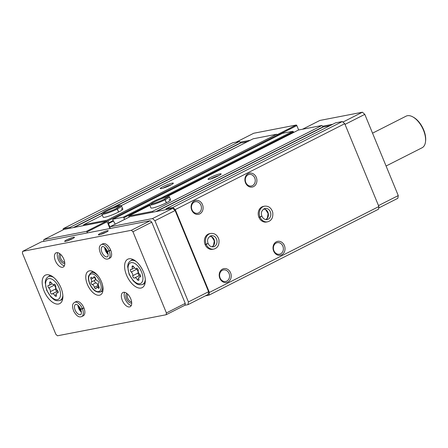 <?xml version="1.0" encoding="UTF-8"?>
<svg xmlns="http://www.w3.org/2000/svg" width="448" height="448" viewBox="0 0 448 448"><rect width="100%" height="100%" fill="white"/><g stroke="black" fill="none" stroke-linecap="round" stroke-linejoin="round"><path stroke-width="0.67" d="M229.046 273.437A5.886 4.956 -101 0 1 225.697 281.484A5.886 4.956 -101 0 1 219.71 276.646A5.886 4.956 -101 0 1 223.457 269.926A5.886 4.956 -101 0 1 229.046 273.437M282.856 246.165A5.886 4.956 -101 0 1 279.507 254.212A5.886 4.956 -101 0 1 273.521 249.374A5.886 4.956 -101 0 1 277.267 242.654A5.886 4.956 -101 0 1 282.856 246.165M378.666 208.018L397.863 198.285L398.266 195.58L364.795 114.374L362.387 112.213L319.9 120.439A0.706 0.37 -116.9 0 0 319.85 120.456A0.706 0.37 -116.9 0 0 319.805 120.484M298.654 129.993L296.839 125.602A0.706 0.37 -116.9 0 0 296.201 125.026L253.714 133.252L236.337 142.061M205.386 295.842L208.986 295.142L378.487 209.233L378.89 206.528L209.39 292.438L175.252 209.608L172.838 207.446L166.074 208.757L166.141 209.619L172.71 208.348L175.118 210.51L208.589 291.715L208.186 294.426L188.009 304.651L188.406 301.941L154.935 220.741L152.527 218.574L110.046 226.8A0.706 0.37 -116.9 0 0 109.99 226.817A0.706 0.37 -116.9 0 0 109.939 227.522L110.326 228.463M184.873 305.256L188.009 304.651M277.76 135.677L276.668 134.249L253.131 138.807L121.246 205.654M293.636 132.462L293.401 131.891A0.706 0.37 -116.9 0 0 292.757 131.314L282.453 133.308A0.706 0.37 -116.9 0 0 282.397 133.325A0.706 0.37 -116.9 0 0 282.352 133.358M329.974 125.681L323.26 126.986L321.938 125.485L298.402 130.043L167.961 196.157M247.537 141.646L240.817 142.946L239.501 141.45L232.73 142.761L63.23 228.67L63.05 229.886M378.89 206.528L344.747 123.698L342.339 121.537L335.574 122.847L166.074 208.757M166.141 209.619L130.222 216.574A0.706 0.37 -116.9 0 0 130.172 216.591A0.706 0.37 -116.9 0 0 130.122 216.625M153.042 212.156L152.438 211.394L128.901 215.953L128.923 217.224M124.572 219.43L123.9 217.795A0.706 0.37 -116.9 0 0 123.256 217.218L112.952 219.218A0.706 0.37 -116.9 0 0 112.896 219.234A0.706 0.37 -116.9 0 0 112.846 219.94L115.242 224.157M109.855 227.046L108.433 223.597L108.774 222.83L107.974 220.881L107.167 220.158L83.636 224.717L83.698 225.579L70.605 228.116L70 227.36L63.23 228.67M109.962 228.536L107.162 221.738A0.706 0.37 -116.9 0 0 106.518 221.161L83.698 225.579M284.402 245.582A7.084 5.964 -101 0 1 278.65 255.298A7.084 5.964 -101 0 1 274.008 244.048A7.084 5.964 -101 0 1 284.402 245.582M256.284 177.369A7.084 5.964 -101 0 1 250.533 187.09A7.084 5.964 -101 0 1 245.896 175.834A7.084 5.964 -101 0 1 256.284 177.369M230.591 272.854A7.084 5.964 -101 0 1 224.84 282.57A7.084 5.964 -101 0 1 220.203 271.32A7.084 5.964 -101 0 1 230.591 272.854M202.479 204.646A7.084 5.964 -101 0 1 196.722 214.362A7.084 5.964 -101 0 1 192.086 203.106A7.084 5.964 -101 0 1 202.479 204.646M258.944 217.364L260.025 217.151A7.969 6.714 79 0 0 267.557 221.816L266.476 222.029A7.969 6.714 -101 0 1 258.373 215.482A7.969 6.714 -101 0 1 263.446 206.382L264.527 206.175A7.969 6.714 79 0 0 259.952 216.972L261.727 216.16M205.139 244.636L206.214 244.429A7.969 6.714 79 0 0 213.746 249.094L212.666 249.301A7.969 6.714 -101 0 1 204.562 242.754A7.969 6.714 -101 0 1 209.636 233.654L210.717 233.447A7.969 6.714 79 0 0 206.142 244.244L207.917 243.432M344.747 123.698L175.252 209.608M342.339 121.537L172.838 207.446M321.938 125.485L152.438 211.394M219.951 173.886A7.084 0.89 -22.4 0 0 212.055 176.742A7.084 0.89 -22.4 0 0 208.118 179.396A7.084 0.89 -22.4 0 0 214.906 177.436A7.084 0.89 -22.4 0 0 221.105 174.042A7.084 0.89 -22.4 0 0 219.951 173.886M166.432 202.77L165.178 199.724A10.623 1.338 -22.4 0 0 169.327 196.79C168.437 196.459 170.279 195.714 165.855 196.526C161.017 197.904 156.358 199.83 151.861 202.311C149.85 203.622 149.122 204.478 149.682 204.887L150.937 207.934A10.623 1.338 -22.4 0 0 161.269 205.122A10.623 1.338 -22.4 0 0 170.582 199.836A10.623 1.338 -22.4 0 0 168.93 199.774M149.862 205.33L128.901 215.953M277.474 134.971L107.974 220.881M276.668 134.249L107.167 220.158M172.172 183.137A7.084 0.89 -22.4 0 0 164.276 185.993A7.084 0.89 -22.4 0 0 160.339 188.647A7.084 0.89 -22.4 0 0 167.132 186.687A7.084 0.89 -22.4 0 0 173.331 183.294A7.084 0.89 -22.4 0 0 172.172 183.137M118.653 212.022L117.398 208.975A10.623 1.338 -22.4 0 0 121.548 206.041C120.663 205.71 122.5 204.966 118.076 205.778C113.243 207.155 108.578 209.082 104.082 211.562C102.071 212.873 101.343 213.73 101.903 214.138L103.158 217.185A10.623 1.338 -22.4 0 0 113.49 214.374A10.623 1.338 -22.4 0 0 122.802 209.087A10.623 1.338 -22.4 0 0 121.15 209.026M102.351 215.23L83.636 224.717M239.501 141.45L70 227.36M208.986 295.142L209.39 292.438M70.605 228.116L64.036 229.387L43.859 239.618L43.596 241.388M208.589 291.715L188.406 301.941M175.118 210.51L154.935 220.741M172.71 208.348L152.527 218.574M87.371 232.91L86.985 231.969A0.706 0.37 -116.9 0 0 86.341 231.392L43.859 239.618M332.774 124.264L322.543 126.246M345.033 124.387L364.795 114.374M378.504 205.593L398.266 195.58M342.933 122.069L362.387 112.213M250.331 140.23L240.106 142.206M171.13 184.828A5.886 0.739 -22.4 0 0 162.977 188.188M218.91 175.577A5.886 0.739 -22.4 0 0 210.756 178.937M200.934 205.229A5.886 4.956 -101 0 1 197.579 213.27A5.886 4.956 -101 0 1 191.593 208.438A5.886 4.956 -101 0 1 195.345 201.718A5.886 4.956 -101 0 1 200.934 205.229M254.744 177.957A5.886 4.956 -101 0 1 251.39 185.998A5.886 4.956 -101 0 1 245.403 181.166A5.886 4.956 -101 0 1 249.155 174.446A5.886 4.956 -101 0 1 254.744 177.957M91.79 277.592A1.406 0.739 -116.9 0 0 90.978 277.329A1.406 0.739 -116.9 0 0 91.05 279.093A2.464 1.294 -116.9 0 1 91.274 282.122A1.406 0.739 -116.9 0 0 91.224 283.489A1.406 0.739 -116.9 0 0 92.31 284.637A2.464 1.294 -116.9 0 1 94.433 287.297A1.406 0.739 -116.9 0 0 95.934 288.786A1.406 0.739 -116.9 0 0 96.208 288.31A2.464 1.294 -116.9 0 1 96.678 287.482A2.464 1.294 -116.9 0 1 98.101 287.946A1.406 0.739 -116.9 0 0 98.913 288.21A1.406 0.739 -116.9 0 0 98.84 286.446A2.464 1.294 -116.9 0 1 98.616 283.416A1.406 0.739 -116.9 0 0 98.672 282.05A1.406 0.739 -116.9 0 0 97.58 280.902A2.464 1.294 -116.9 0 1 95.458 278.242A1.406 0.739 -116.9 0 0 93.957 276.752A1.406 0.739 -116.9 0 0 93.682 277.228A2.464 1.294 -116.9 0 1 93.212 278.057A2.464 1.294 -116.9 0 1 91.79 277.592M55.776 286.602A1.585 0.829 -116.9 0 0 55.255 284.878A1.585 0.829 -116.9 0 0 54.046 284.245A1.585 0.829 -116.9 0 0 53.95 284.312A2.772 1.456 -116.9 0 1 53.777 284.43A2.772 1.456 -116.9 0 1 51.335 282.817A1.585 0.829 -116.9 0 0 49.941 281.898A1.585 0.829 -116.9 0 0 49.706 283.136A2.772 1.456 -116.9 0 1 49.291 285.298A2.772 1.456 -116.9 0 1 48.619 285.342A1.585 0.829 -116.9 0 0 48.238 285.37A1.585 0.829 -116.9 0 0 47.975 286.502A1.585 0.829 -116.9 0 0 48.815 287.952A2.772 1.456 -116.9 0 1 50.338 291.654A1.585 0.829 -116.9 0 0 50.859 293.378A1.585 0.829 -116.9 0 0 52.069 294.011A1.585 0.829 -116.9 0 0 52.164 293.944A2.772 1.456 -116.9 0 1 52.338 293.826A2.772 1.456 -116.9 0 1 54.774 295.434A1.585 0.829 -116.9 0 0 56.168 296.358A1.585 0.829 -116.9 0 0 56.409 295.12A2.772 1.456 -116.9 0 1 56.823 292.953A2.772 1.456 -116.9 0 1 57.49 292.914A1.585 0.829 -116.9 0 0 57.876 292.886A1.585 0.829 -116.9 0 0 58.139 291.754A1.585 0.829 -116.9 0 0 57.299 290.304A2.772 1.456 -116.9 0 1 55.776 286.602M138.214 270.642A1.585 0.829 -116.9 0 0 137.693 268.912A1.585 0.829 -116.9 0 0 136.489 268.279A1.585 0.829 -116.9 0 0 136.388 268.346A2.772 1.456 -116.9 0 1 136.22 268.47A2.772 1.456 -116.9 0 1 133.778 266.857A1.585 0.829 -116.9 0 0 132.384 265.938A1.585 0.829 -116.9 0 0 132.149 267.17A2.772 1.456 -116.9 0 1 131.729 269.338A2.772 1.456 -116.9 0 1 131.062 269.382A1.585 0.829 -116.9 0 0 130.676 269.405A1.585 0.829 -116.9 0 0 130.413 270.542A1.585 0.829 -116.9 0 0 131.253 271.986A2.772 1.456 -116.9 0 1 132.782 275.688A1.585 0.829 -116.9 0 0 133.297 277.413A1.585 0.829 -116.9 0 0 134.506 278.046A1.585 0.829 -116.9 0 0 134.607 277.978A2.772 1.456 -116.9 0 1 134.775 277.861A2.772 1.456 -116.9 0 1 137.217 279.474A1.585 0.829 -116.9 0 0 138.611 280.392A1.585 0.829 -116.9 0 0 138.846 279.154A2.772 1.456 -116.9 0 1 139.261 276.993A2.772 1.456 -116.9 0 1 139.933 276.948A1.585 0.829 -116.9 0 0 140.314 276.92A1.585 0.829 -116.9 0 0 140.577 275.789A1.585 0.829 -116.9 0 0 139.737 274.338A2.772 1.456 -116.9 0 1 138.214 270.642M166.415 312.939L132.944 231.739L131.337 230.294L22.669 251.339L22.4 253.142L55.871 334.348L57.478 335.787L166.146 314.748L166.415 312.939L185.248 303.397L151.777 222.191L132.944 231.739M151.777 222.191L150.175 220.752L131.337 230.294M66.746 239.854A5.314 0.666 -22.4 0 0 64.719 241.394A5.314 0.666 -22.4 0 0 69.81 239.926A5.314 0.666 -22.4 0 0 74.463 237.378A5.314 0.666 -22.4 0 0 71.994 237.698A5.314 0.666 -22.4 0 0 66.746 239.854M100.475 233.324A5.314 0.666 -22.4 0 0 98.442 234.864A5.314 0.666 -22.4 0 0 103.538 233.397A5.314 0.666 -22.4 0 0 108.186 230.849A5.314 0.666 -22.4 0 0 105.722 231.162A5.314 0.666 -22.4 0 0 100.475 233.324M150.175 220.752L41.502 241.791L22.669 251.339M185.248 303.397L184.979 305.2L166.146 314.748M87.382 284.402A13.278 6.961 -116.9 0 0 100.414 294.89A13.278 6.961 -116.9 0 0 100.615 279.899A13.278 6.961 -116.9 0 0 88.402 271.197A13.278 6.961 -116.9 0 0 87.382 284.402M44.089 291.032A15.938 8.35 -116.9 0 0 59.724 303.615A15.938 8.35 -116.9 0 0 59.965 285.622A15.938 8.35 -116.9 0 0 45.315 275.184A15.938 8.35 -116.9 0 0 44.089 291.032M126.526 275.072A15.938 8.35 -116.9 0 0 142.162 287.65A15.938 8.35 -116.9 0 0 142.408 269.662A15.938 8.35 -116.9 0 0 127.753 259.224A15.938 8.35 -116.9 0 0 126.526 275.072M81.743 316.579L83.289 315.795A7.969 4.178 -116.9 0 0 83.412 306.802A7.969 4.178 -116.9 0 0 76.087 301.582L74.542 302.366C72.923 303.492 71.282 305.183 73.959 311.668C77.655 317.57 79.828 317.195 81.743 316.579A7.969 4.178 -116.9 0 0 82.393 308.75C80.853 309.372 80.433 309.428 81.144 308.913M122.315 300.434A7.969 4.178 -116.9 0 0 130.133 306.729A7.969 4.178 -116.9 0 0 130.256 297.735A7.969 4.178 -116.9 0 0 122.926 292.51A7.969 4.178 -116.9 0 0 122.315 300.434M55.39 260.786A7.969 4.178 -116.9 0 0 63.207 267.075A7.969 4.178 -116.9 0 0 63.33 258.082A7.969 4.178 -116.9 0 0 56.006 252.862A7.969 4.178 -116.9 0 0 55.39 260.786M108.506 258.787L110.051 258.003A7.969 4.178 -116.9 0 0 110.174 249.01A7.969 4.178 -116.9 0 0 102.844 243.79L101.298 244.574C99.686 245.7 98.045 247.391 100.722 253.876C104.418 259.778 106.585 259.403 108.506 258.787A7.969 4.178 -116.9 0 0 109.155 250.958C107.61 251.58 107.195 251.636 107.906 251.121M372.54 133.168L406.09 116.166A17.707 9.279 63.1 0 1 412.877 116.928A17.707 9.279 63.1 0 1 423.461 130.144A17.707 9.279 63.1 0 1 425.499 141.831A17.707 9.279 63.1 0 1 422.1 147.756L386.075 166.012M412.877 116.928L413.61 117.337A16.822 8.814 63.1 0 1 423.668 129.898A16.822 8.814 63.1 0 1 425.6 140.997L425.499 141.831M106.126 249.049A5.314 2.783 -116.9 0 0 106.462 250.012A5.314 2.783 -116.9 0 0 107.75 252.252M60.827 254.57A4.351 2.279 -116.9 0 0 60.855 258.614A4.351 2.279 -116.9 0 0 64.68 262.181M59.982 253.826A5.314 2.783 -116.9 0 0 59.623 259.078A5.314 2.783 -116.9 0 0 64.786 263.301M57.686 252.678A7.969 4.178 -116.9 0 0 58.218 259.353A7.969 4.178 -116.9 0 0 64.355 265.826M127.747 294.224A4.351 2.279 -116.9 0 0 127.781 298.267A4.351 2.279 -116.9 0 0 131.606 301.829M126.907 293.474A5.314 2.783 -116.9 0 0 126.543 298.732A5.314 2.783 -116.9 0 0 131.706 302.949M124.611 292.326A7.969 4.178 -116.9 0 0 125.138 299.006A7.969 4.178 -116.9 0 0 131.275 305.48M79.363 306.841A5.314 2.783 -116.9 0 0 79.705 307.804A5.314 2.783 -116.9 0 0 80.987 310.044M106.26 232.148A4.351 0.549 -22.4 0 0 101.343 234.102A4.351 0.549 -22.4 0 0 100.727 234.427M72.531 238.683A4.351 0.549 -22.4 0 0 67.614 240.632A4.351 0.549 -22.4 0 0 67.004 240.957M140.319 275.089A2.772 1.456 -116.9 0 0 140.112 275.156L134.775 277.861M136.013 268.537A1.585 0.829 -116.9 0 0 136.59 269.287A2.772 1.456 -116.9 0 1 138.113 272.983A1.585 0.829 -116.9 0 0 138.527 274.562A1.585 0.829 -116.9 0 0 139.647 275.391M57.876 291.049A2.772 1.456 -116.9 0 0 57.669 291.122L52.338 293.826M53.57 284.502A1.585 0.829 -116.9 0 0 54.146 285.247A2.772 1.456 -116.9 0 1 55.67 288.949A1.585 0.829 -116.9 0 0 56.09 290.522A1.585 0.829 -116.9 0 0 57.204 291.357M94.629 277.34A2.464 1.294 -116.9 0 1 94.83 280.325A1.406 0.739 -116.9 0 0 94.774 281.691A1.406 0.739 -116.9 0 0 95.866 282.834A2.464 1.294 -116.9 0 1 97.983 285.499A1.406 0.739 -116.9 0 0 98.515 286.552M110.628 249.99L109.082 250.774A7.969 4.178 -116.9 0 0 101.298 244.574M110.701 250.174L109.155 250.958M107.895 251.087L109.082 250.774M83.866 307.782L82.32 308.566A7.969 4.178 -116.9 0 0 74.542 302.366M83.944 307.966L82.393 308.75M81.133 308.879L82.32 308.566M118.546 212.078L117.292 209.031L116.581 208.426M120.159 206.618L120.159 206.186L116.637 208.393L117.398 208.975M166.326 202.826L165.071 199.78L164.354 199.175C159.723 201.639 151.463 204.378 150.769 204.014L151.071 204.316M167.933 197.366L167.938 196.935L164.416 199.142L165.178 199.724M205.061 244.457L206.142 244.244M207.934 243.466L206.214 244.429M258.871 217.185L259.952 216.972M261.744 216.194L260.025 217.151M323.26 126.986L156.559 211.473M323.03 126.851L155.77 211.63M293.401 131.891L165.872 196.521M149.638 204.753L123.9 217.795M292.757 131.314L160.882 198.15M150.024 203.655L123.256 217.218M282.453 133.308L112.952 219.218M113.327 221.116L108.433 223.597M108.746 223.182L113.243 220.903L108.769 223.166M113.126 220.623L108.774 222.83M240.817 142.946L114.99 206.718M101.942 213.332L74.116 227.438M240.587 142.817L113.316 207.323M102.2 212.957L73.326 227.59M130.222 216.574L110.046 226.8M107.162 221.738L86.985 231.969M106.518 221.161L86.341 231.392M302.523 129.248L319.9 120.439M277.626 135.341L296.839 125.602M277.15 134.68L296.201 125.026M89.846 283.758A9.638 5.051 -116.9 0 0 100.649 289.929A9.638 5.051 -116.9 0 0 94.338 274.618A9.638 5.051 -116.9 0 0 89.846 283.758M46.984 290.304A11.474 6.014 -116.9 0 0 59.847 297.651A11.474 6.014 -116.9 0 0 52.332 279.423A11.474 6.014 -116.9 0 0 46.984 290.304M129.427 274.338A11.474 6.014 -116.9 0 0 142.29 281.691A11.474 6.014 -116.9 0 0 134.775 263.463A11.474 6.014 -116.9 0 0 129.427 274.338M136.13 261.492A13.238 6.938 -116.9 0 0 130.418 260.921C129.041 262.018 128.24 263.155 128.016 264.32L127.63 266.582L129.136 274.333L133.364 281.019C136.422 283.332 136.886 285.449 142.369 284.502A13.238 6.938 -116.9 0 0 145.286 279.552M53.693 277.452A13.238 6.938 -116.9 0 0 47.975 276.881C46.598 277.984 45.797 279.115 45.573 280.28L45.192 282.548L46.693 290.293L50.921 296.985C53.978 299.298 54.443 301.414 59.926 300.462A13.238 6.938 -116.9 0 0 62.849 295.518M140.566 276.629L139.933 276.948M138.751 278.695L137.217 279.474M138.113 272.983L132.782 275.688M136.59 269.287L131.253 271.986M133.521 266.476L132.149 267.17M58.122 292.594L57.49 292.914M56.308 294.655L54.774 295.434M55.67 288.949L50.338 291.654M54.146 285.247L48.815 287.952M51.083 282.436L49.706 283.136M98.633 276.629A10.696 5.606 -116.9 0 0 90.586 273.006L88.693 275.817C88.407 276.276 87.993 279.698 89.673 283.752C92.54 289.946 96.062 292.712 100.24 292.057A10.696 5.606 -116.9 0 0 102.077 283.427M94.5 276.814L93.682 277.228M99.182 287.398L98.101 287.946M97.983 285.499L94.433 287.297M95.866 282.834L92.31 284.637M94.83 280.325L91.274 282.122M92.954 278.13L91.05 279.093M104.714 247.498A5.667 2.968 -116.9 0 0 108.17 254.307M107.43 251.39C104.793 245.98 102.245 246.378 102.34 246.63A5.667 2.968 -116.9 0 0 102.256 253.025A5.667 2.968 -116.9 0 0 107.464 256.738C107.206 256.407 109.099 257.606 107.458 251.457M77.958 305.29A5.667 2.968 -116.9 0 0 81.407 312.099M80.674 309.182C78.03 303.772 75.482 304.17 75.583 304.422A5.667 2.968 -116.9 0 0 75.494 310.817A5.667 2.968 -116.9 0 0 80.702 314.53C80.444 314.199 82.337 315.398 80.696 309.249M101.903 214.138A10.623 1.338 -22.4 0 0 107.369 213.147A10.623 1.338 -22.4 0 0 117.292 209.031M119.868 206.472A9.117 1.148 -22.4 0 0 111.289 209.031A9.117 1.148 -22.4 0 0 103.398 213.259M149.682 204.887A10.623 1.338 -22.4 0 0 155.148 203.896A10.623 1.338 -22.4 0 0 165.071 199.78M167.647 197.221A9.117 1.148 -22.4 0 0 159.068 199.78A9.117 1.148 -22.4 0 0 151.172 204.008M212.078 246.865A5.667 4.771 79 0 0 214.48 240.834A5.667 4.771 79 0 0 210 236.135M208.124 243.477C209.177 245.868 210.902 246.988 213.31 246.831A5.667 4.771 79 0 0 216.916 240.363A5.667 4.771 79 0 0 211.154 235.704C207.838 237.434 206.825 240.01 208.107 243.432M265.888 219.587A5.667 4.771 79 0 0 268.29 213.562A5.667 4.771 79 0 0 263.81 208.863M261.934 216.205C262.982 218.596 264.712 219.716 267.114 219.559A5.667 4.771 79 0 0 270.726 213.086A5.667 4.771 79 0 0 264.964 208.432C261.649 210.162 260.63 212.738 261.918 216.16M282.397 133.325L112.896 219.234M130.172 216.591L109.99 226.817M302.495 129.248L319.85 120.456M142.369 284.502L145.018 283.483M130.418 260.921L132.804 259.386M59.926 300.462L62.574 299.449M47.975 276.881L50.361 275.346M140.627 276.298L139.261 276.993M134.568 267.898L131.729 269.338M136.679 268.234L136.22 268.47M58.19 292.264L56.823 292.953M52.125 283.864L49.291 285.298M54.242 284.194L53.777 284.43M100.24 292.057L102.866 291.054M90.586 273.006L92.949 271.488M94.931 277.189L93.212 278.057M98.812 286.401L96.678 287.482M105.213 247.962L107.05 252.364L108.086 253.63M78.456 305.754L80.287 310.156L81.329 311.422M122.802 209.087L121.548 206.041M116.575 208.426C111.944 210.89 103.684 213.629 102.99 213.265L103.292 213.567M170.582 199.836L169.327 196.79M212.05 246.859L213.517 245.431L214.306 240.89L211.859 236.919L209.978 236.152M213.746 249.094C217.745 248.041 219.47 244.871 218.921 239.59C217.493 235.133 214.76 233.083 210.717 233.447M265.86 219.587L267.327 218.159L268.117 213.612L265.664 209.642L263.782 208.874M267.557 221.816C271.555 220.769 273.28 217.599 272.731 212.318C271.303 207.861 268.57 205.811 264.527 206.175"/></g></svg>
